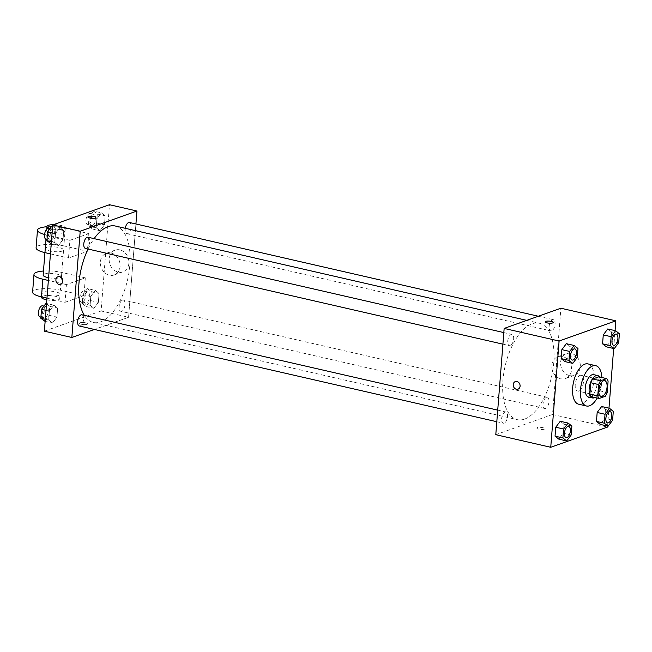 <?xml version="1.0" encoding="UTF-8"?>
<svg xmlns="http://www.w3.org/2000/svg" width="652" height="652" viewBox="0 0 652 652"><rect width="100%" height="100%" fill="white"/><g stroke="black" fill="none" stroke-linecap="round" stroke-linejoin="round"><path stroke-width="0.49" stroke-dasharray="3.26 2.44" d="M578.764 390.898A8.044 3.871 -77.1 0 1 577.574 390.988A8.044 3.871 -77.1 0 1 575.594 382.284A8.044 3.871 -77.1 0 1 581.168 375.316A8.044 3.871 -77.1 0 1 583.369 382.846A8.044 3.871 -77.1 0 1 578.764 390.898M591.34 396.685L597.411 394.525L605.26 396.326M598.805 376.815A10.921 5.257 -77.1 0 1 600.247 379.391L608.096 381.192M597.411 394.525A10.921 5.257 -77.1 0 0 599.351 390.752L600.247 379.391M594.893 397.5A11.491 5.534 102.9 0 0 600.468 387.989A11.491 5.534 102.9 0 0 599.596 377.003M593.711 374.655A11.491 5.534 -77.1 0 1 596.865 385.413A11.491 5.534 -77.1 0 1 590.272 396.921A11.491 5.534 -77.1 0 1 588.577 397.052M599.351 390.752L607.208 392.545M601.861 377.516A20.677 9.959 -77.1 0 1 597.159 398.022M587.917 363.897A20.677 9.959 -77.1 0 1 593.581 383.262A20.677 9.959 -77.1 0 1 581.731 403.979A20.677 9.959 -77.1 0 1 578.674 404.207M577.273 357.443L569.424 355.642L564.934 361.591L569.424 355.642L570.125 346.701L566.343 343.694L570.125 346.701L577.974 348.494M618.699 342.691L610.842 340.898L606.352 346.84L610.842 340.898L611.552 331.95L607.762 328.95L611.552 331.95L619.4 333.751M607.566 426.082L608.976 408.193M613.671 348.518L615.081 330.621M571.168 435.014L563.32 433.213L558.829 439.155L563.32 433.213L564.021 424.265L560.239 421.265L564.021 424.265L571.869 426.066M612.595 420.263L604.738 418.462L600.247 424.411L604.738 418.462L605.447 409.513L601.657 406.514L605.447 409.513L613.296 411.314M524.591 419.089A49.446 23.822 -77.1 0 1 517.289 419.652A49.446 23.822 -77.1 0 1 505.121 366.131A49.446 23.822 -77.1 0 1 539.391 323.253A49.446 23.822 -77.1 0 1 552.945 369.562A49.446 23.822 -77.1 0 1 524.591 419.089M495.789 434.68L552.529 414.476L560.891 308.225M551.665 330.825A5.746 2.771 -77.1 0 1 550.818 330.89A5.746 2.771 -77.1 0 1 549.408 324.672A5.746 2.771 -77.1 0 1 553.385 319.692A5.746 2.771 -77.1 0 1 554.958 325.071A5.746 2.771 -77.1 0 1 551.665 330.825M510.247 345.576A5.746 2.771 -77.1 0 1 509.399 345.642A5.746 2.771 -77.1 0 1 507.981 339.423A5.746 2.771 -77.1 0 1 511.967 334.443A5.746 2.771 -77.1 0 1 513.54 339.822A5.746 2.771 -77.1 0 1 510.247 345.576M504.143 423.148A5.746 2.771 -77.1 0 1 503.295 423.213A5.746 2.771 -77.1 0 1 501.877 416.995A5.746 2.771 -77.1 0 1 505.862 412.007A5.746 2.771 -77.1 0 1 507.435 417.394A5.746 2.771 -77.1 0 1 504.143 423.148M546.433 397.329A5.746 2.771 102.9 0 0 543.14 403.083A5.746 2.771 102.9 0 0 544.713 408.462A5.746 2.771 102.9 0 0 548.699 403.482A5.746 2.771 102.9 0 0 547.281 397.264A5.746 2.771 102.9 0 0 546.433 397.329M552.529 414.476L607.485 427.076M569.579 375.601A11.524 9.658 -109.6 0 0 574.314 375.356A11.524 9.658 -109.6 0 0 579.547 361.265A11.524 9.658 -109.6 0 0 566.588 353.645A11.524 9.658 -109.6 0 0 560.687 365.006A11.524 9.658 -109.6 0 0 569.579 375.601M537.403 427.614A4.018 1.035 4.5 0 0 536.832 428.087A4.018 1.035 4.5 0 0 540.761 429.44A4.018 1.035 4.5 0 0 544.852 428.723A4.018 1.035 4.5 0 0 541.951 427.492A4.018 1.035 4.5 0 0 537.403 427.614A4.018 1.035 4.5 0 0 536.832 428.087A4.018 1.035 4.5 0 0 540.761 429.432A4.018 1.035 4.5 0 0 544.852 428.714A4.018 1.035 4.5 0 0 541.951 427.484A4.018 1.035 4.5 0 0 537.403 427.614M553.214 322.471L553.214 322.463A4.018 1.035 -175.5 0 1 553.214 322.471A4.018 1.035 -175.5 0 1 552.635 322.944A4.018 1.035 -175.5 0 1 548.087 323.066A4.018 1.035 -175.5 0 1 545.194 321.835L545.194 321.835M560.785 378.739A11.524 9.658 -109.6 0 0 565.52 378.494A11.524 9.658 -109.6 0 0 570.753 364.395A11.524 9.658 -109.6 0 0 557.786 356.774A11.524 9.658 -109.6 0 0 551.894 368.135A11.524 9.658 -109.6 0 0 560.785 378.739M515.3 381.591L515.3 381.591A4.018 3.366 70.4 0 1 519.823 384.248A4.018 3.366 70.4 0 1 517.998 389.171L517.998 389.171M115.445 226.048A49.446 23.822 -77.1 0 1 128.998 272.357A49.446 23.822 -77.1 0 1 100.644 321.884A49.446 23.822 -77.1 0 1 93.342 322.447A49.446 23.822 -77.1 0 1 84.369 315.372M88.036 249.031A49.446 23.822 -77.1 0 1 94.1 238.632M122.486 300.124A5.746 2.771 102.9 0 0 119.194 305.878A5.746 2.771 102.9 0 0 120.767 311.257A5.746 2.771 102.9 0 0 124.752 306.277A5.746 2.771 102.9 0 0 123.342 300.059A5.746 2.771 102.9 0 0 122.486 300.124M88.02 237.238A5.746 2.771 -77.1 0 1 89.593 242.617A5.746 2.771 -77.1 0 1 86.3 248.371A5.746 2.771 -77.1 0 1 85.453 248.436M81.916 314.81A5.746 2.771 -77.1 0 1 83.489 320.189A5.746 2.771 -77.1 0 1 80.196 325.943A5.746 2.771 -77.1 0 1 79.348 326.008M129.446 222.487A5.746 2.771 -77.1 0 1 131.019 227.874A5.746 2.771 -77.1 0 1 127.727 233.62A5.746 2.771 -77.1 0 1 126.879 233.685A5.746 2.771 -77.1 0 1 125.298 228.306M128.583 317.271L94.385 329.456L128.583 317.271L135.926 223.978L128.583 317.271L101.109 310.971L109.471 204.72M610.109 411.665A5.746 2.771 -77.1 0 1 611.657 417.06A5.746 2.771 -77.1 0 1 608.373 422.798A5.746 2.771 -77.1 0 1 607.534 422.863M604.738 418.462L605.447 409.513M616.213 334.101A5.746 2.771 -77.1 0 1 617.762 339.488A5.746 2.771 -77.1 0 1 614.477 345.226A5.746 2.771 -77.1 0 1 613.646 345.299M610.842 340.898L611.552 331.95M568.683 426.416A5.746 2.771 -77.1 0 1 570.239 431.811A5.746 2.771 -77.1 0 1 566.947 437.549A5.746 2.771 -77.1 0 1 566.115 437.614M563.32 433.213L564.021 424.265M574.787 348.844A5.746 2.771 -77.1 0 1 576.344 354.24A5.746 2.771 -77.1 0 1 573.051 359.977A5.746 2.771 -77.1 0 1 572.22 360.043M569.424 355.642L570.125 346.701M87.433 288.608L82.943 294.557L82.233 303.506L86.023 306.505L90.514 300.556L91.215 291.607L87.433 288.608L95.282 290.409L90.791 296.358L90.09 305.299L93.872 308.306L98.362 302.357L99.063 293.408L95.282 290.409L90.791 296.358L90.09 305.299L93.872 308.306L98.362 302.357L99.063 293.408L95.282 290.409M86.292 303.09A5.746 2.771 -77.1 0 1 85.445 303.156A5.746 2.771 -77.1 0 1 84.026 296.937A5.746 2.771 -77.1 0 1 88.012 291.957A5.746 2.771 -77.1 0 1 89.585 297.336A5.746 2.771 -77.1 0 1 86.292 303.09M82.943 294.557L90.791 296.358M82.233 303.506L90.09 305.299M86.023 306.505L93.872 308.306M90.514 300.556L98.362 302.357M91.215 291.607L99.063 293.408M82.364 302.194A5.746 2.771 -77.1 0 1 81.516 302.259A5.746 2.771 -77.1 0 1 80.106 296.041A5.746 2.771 -77.1 0 1 84.084 291.061A5.746 2.771 -77.1 0 1 85.656 296.44A5.746 2.771 -77.1 0 1 82.364 302.194M93.538 211.044L89.047 216.986L88.338 225.934L92.128 228.933L96.618 222.992L97.319 214.043L93.538 211.044L101.386 212.845L96.895 218.787L96.194 227.735L99.976 230.735L104.467 224.785L105.168 215.845L101.386 212.845L96.895 218.787L96.194 227.735L99.976 230.735L104.467 224.785L105.168 215.845L101.386 212.845M92.397 225.527A5.746 2.771 -77.1 0 1 91.549 225.592A5.746 2.771 -77.1 0 1 90.131 219.374A5.746 2.771 -77.1 0 1 94.116 214.386A5.746 2.771 -77.1 0 1 95.689 219.773A5.746 2.771 -77.1 0 1 92.397 225.527M89.047 216.986L96.895 218.787M88.338 225.934L96.194 227.735M92.128 228.933L99.976 230.735M96.618 222.992L104.467 224.785M97.319 214.043L105.168 215.845M88.468 224.622A5.746 2.771 -77.1 0 1 87.621 224.687A5.746 2.771 -77.1 0 1 86.211 218.469A5.746 2.771 -77.1 0 1 90.188 213.489A5.746 2.771 -77.1 0 1 91.761 218.868A5.746 2.771 -77.1 0 1 88.468 224.622M44.597 321.249L49.087 315.307L49.796 306.358L46.007 303.359M44.866 317.842A5.746 2.771 -77.1 0 1 44.018 317.907A5.746 2.771 -77.1 0 1 42.608 311.689A5.746 2.771 -77.1 0 1 46.585 306.709A5.746 2.771 -77.1 0 1 48.158 312.088A5.746 2.771 -77.1 0 1 44.866 317.842M53.855 305.16L49.365 311.102L48.664 320.05L52.453 323.05L56.936 317.108L57.645 308.16L53.855 305.16L49.365 311.102L48.664 320.05L52.453 323.05L56.936 317.108L57.645 308.16L53.855 305.16L46.545 303.482M46.007 310.336L49.365 311.102M45.298 319.284L48.664 320.05M45.135 321.379L52.453 323.05M49.087 315.307L56.936 317.108M49.796 306.358L57.645 308.16M42.665 305.804A5.746 2.771 -77.1 0 1 44.238 311.183A5.746 2.771 -77.1 0 1 40.946 316.937A5.746 2.771 -77.1 0 1 40.09 317.002M50.701 243.685L55.192 237.735L55.901 228.795L52.111 225.796M50.97 240.27A5.746 2.771 -77.1 0 1 50.122 240.335A5.746 2.771 -77.1 0 1 48.713 234.117A5.746 2.771 -77.1 0 1 52.69 229.137A5.746 2.771 -77.1 0 1 54.263 234.516A5.746 2.771 -77.1 0 1 50.97 240.27M59.96 227.589L55.477 233.538L54.768 242.487L58.558 245.486L63.04 239.537L63.749 230.588L59.96 227.589L55.477 233.538L54.768 242.487L58.558 245.486L63.04 239.537L63.749 230.588L59.96 227.589L52.649 225.918M52.111 232.764L55.477 233.538M51.402 241.713L54.768 242.487M51.239 243.807L58.558 245.486M55.192 237.735L63.04 239.537M55.901 228.795L63.749 230.588M48.77 228.241A5.746 2.771 -77.1 0 1 50.343 233.62A5.746 2.771 -77.1 0 1 47.05 239.374A5.746 2.771 -77.1 0 1 46.202 239.439M81.467 324.28A4.018 1.035 -175.5 0 1 79.528 323.229A4.018 1.035 -175.5 0 1 83.611 322.52A4.018 1.035 -175.5 0 1 87.539 323.865A4.018 1.035 -175.5 0 1 81.467 324.28A4.018 1.035 4.5 0 0 87.539 323.865A4.018 1.035 4.5 0 0 83.611 322.52A4.018 1.035 4.5 0 0 79.528 323.237A4.018 1.035 4.5 0 0 81.467 324.288M44.369 331.175L101.109 310.971M119.903 249.895A11.524 9.658 -109.6 0 0 115.16 250.14A11.524 9.658 -109.6 0 0 109.935 264.231A11.524 9.658 -109.6 0 0 122.894 271.851A11.524 9.658 -109.6 0 0 128.794 260.49A11.524 9.658 -109.6 0 0 119.903 249.895M111.109 253.025A11.524 9.658 70.4 0 1 119.992 263.62A11.524 9.658 70.4 0 1 114.1 274.989A11.524 9.658 70.4 0 1 101.133 267.369A11.524 9.658 70.4 0 1 106.366 253.269A11.524 9.658 70.4 0 1 111.109 253.025M87.89 216.977L87.89 216.986A4.018 1.035 4.5 0 0 87.89 216.986A4.018 1.035 4.5 0 0 91.818 218.33A4.018 1.035 4.5 0 0 95.901 217.613L95.901 217.613M60.693 284.313L60.693 284.313A4.018 3.366 -109.6 0 0 62.519 279.398A4.018 3.366 -109.6 0 0 57.995 276.733L57.995 276.733M44.564 234.475A18.386 4.727 4.5 0 0 46.349 234.924L69.903 240.327L68.509 258.029L87.417 251.297L88.811 233.587L65.265 228.192A18.386 4.727 4.5 0 0 46.96 226.749M69.903 240.327L88.811 233.587M46.96 298.168L65.021 302.308L66.414 284.598L85.331 277.858L83.937 295.568L60.383 290.173A18.386 4.727 4.5 0 0 32.6 292.096M65.021 302.308L83.937 295.568M48.574 277.719A9.193 2.363 4.5 0 0 61.484 276.554A9.193 2.363 4.5 0 0 54.866 273.734A9.193 2.363 4.5 0 0 44.466 274.027A9.193 2.363 4.5 0 0 43.154 275.111M66.414 284.598L48.354 280.458M85.331 277.858L61.777 272.463L60.383 290.173M43.48 271.028A18.386 4.727 -175.5 0 1 61.777 272.463M46.561 247.467A9.193 2.363 4.5 0 0 45.249 248.542A9.193 2.363 4.5 0 0 54.222 251.623A9.193 2.363 4.5 0 0 63.57 249.985A9.193 2.363 4.5 0 0 56.952 247.173A9.193 2.363 4.5 0 0 46.561 247.467M65.265 228.192L63.872 245.894L87.417 251.297M50.448 253.889L68.509 258.029M63.872 245.894A18.386 4.727 4.5 0 0 36.088 247.825M43.073 291.737A9.193 2.363 4.5 0 0 41.761 292.821A9.193 2.363 4.5 0 0 50.742 295.894A9.193 2.363 4.5 0 0 60.09 294.256A9.193 2.363 4.5 0 0 53.472 291.444A9.193 2.363 4.5 0 0 43.073 291.737M46.83 299.855A9.193 2.363 4.5 0 0 59.739 298.689A9.193 2.363 4.5 0 0 53.122 295.878A9.193 2.363 4.5 0 0 42.73 296.163A9.193 2.363 4.5 0 0 41.418 297.247M63.651 233.359A9.193 2.363 4.5 0 0 64.964 232.275A9.193 2.363 4.5 0 0 55.99 229.202A9.193 2.363 4.5 0 0 46.642 230.832A9.193 2.363 4.5 0 0 53.26 233.644A9.193 2.363 4.5 0 0 63.651 233.359M53.448 224.663A9.193 2.363 -175.5 0 1 65.314 227.85A9.193 2.363 -175.5 0 1 64.002 228.925A9.193 2.363 -175.5 0 1 50.098 228.461M46.349 234.924L45.999 239.374M604.722 380.711L581.168 375.316M601.128 396.392L577.574 390.988M565.52 378.494L574.314 375.356M557.786 356.774L566.588 353.645M93.342 322.447L517.289 419.652M526.792 320.368L539.391 323.253M547.281 397.264L123.342 300.059M544.713 408.462L120.767 311.257M502.912 344.158L509.399 345.642M503.825 332.577L511.967 334.443M496.808 421.722L503.295 423.213M497.721 410.141L505.862 412.007M126.879 233.685L550.818 330.89M538.356 316.244L553.385 319.692M81.516 302.259L85.445 303.156M84.084 291.061L88.012 291.957M87.621 224.687L91.549 225.592M90.188 213.489L94.116 214.386M40.897 317.19L44.018 317.907M43.937 306.098L46.585 306.709M47.001 239.618L50.122 240.335M50.041 228.534L52.69 229.137M115.16 250.14L106.366 253.269M122.894 271.851L114.1 274.989M61.484 276.554L63.57 249.985M44.923 252.626L45.249 248.542M59.739 298.689L60.09 294.256M41.443 296.896L41.761 292.821M46.781 229.105L46.642 230.832M65.314 227.85L64.964 232.275"/><path stroke-width="0.98" d="M602.309 396.302A8.044 3.871 -77.1 0 1 601.128 396.392A8.044 3.871 -77.1 0 1 599.147 387.687A8.044 3.871 -77.1 0 1 604.722 380.711A8.044 3.871 -77.1 0 1 606.922 388.25A8.044 3.871 -77.1 0 1 602.309 396.302M607.208 392.545L608.096 381.192A10.921 5.257 -77.1 0 0 606.653 378.616L600.59 380.776A10.921 5.257 -77.1 0 0 598.642 384.558L597.745 395.919A10.921 5.257 -77.1 0 0 599.196 398.486L605.26 396.326A10.921 5.257 -77.1 0 0 607.208 392.545M598.642 384.558L590.793 382.757L589.897 394.118L597.745 395.919M589.897 394.118A10.921 5.257 -77.1 0 0 591.34 396.685L599.196 398.486M590.793 382.757A10.921 5.257 -77.1 0 1 592.733 378.975L600.59 380.776M606.653 378.616L598.805 376.815L592.733 378.975M599.596 377.003A11.491 5.534 102.9 0 0 597.639 375.552A11.491 5.534 102.9 0 0 589.163 388.861A11.491 5.534 102.9 0 0 592.505 397.948A11.491 5.534 102.9 0 0 594.893 397.5M592.505 397.948L588.577 397.052A11.491 5.534 -77.1 0 1 585.235 387.956A11.491 5.534 -77.1 0 1 593.711 374.655L597.639 375.552M597.159 398.022A20.677 9.959 -77.1 0 1 589.579 405.772A20.677 9.959 -77.1 0 1 586.523 406.009A20.677 9.959 -77.1 0 1 581.437 383.629A20.677 9.959 -77.1 0 1 595.765 365.699A20.677 9.959 -77.1 0 1 601.861 377.516M586.523 406.009L578.674 404.207A20.677 9.959 -77.1 0 1 573.589 381.827A20.677 9.959 -77.1 0 1 587.917 363.897L595.765 365.699M574.192 345.495L566.343 343.694L561.853 349.643L561.144 358.592L564.934 361.591L572.782 363.392L577.273 357.443L577.974 348.494L574.192 345.495L569.701 351.444L569 360.393L572.782 363.392M615.618 330.751L607.762 328.95L603.271 334.892L602.57 343.84L606.352 346.84L614.208 348.641L618.699 342.691L619.4 333.751L615.618 330.751L611.128 336.693L610.419 345.642L614.208 348.641M615.081 330.621L615.847 320.825L559.106 341.029L550.744 447.28L607.485 427.076L607.566 426.082M608.976 408.193L613.671 348.518M568.088 423.067L560.239 421.265L555.748 427.215L555.039 436.155L558.829 439.155L566.678 440.956L571.168 435.014L571.869 426.066L568.088 423.067L563.597 429.008L562.896 437.957L566.678 440.956M609.506 408.315L601.657 406.514L597.167 412.463L596.466 421.412L600.247 424.411L608.104 426.204L612.595 420.263L613.296 411.314L609.506 408.315L605.023 414.264L604.314 423.205L608.104 426.204M615.847 320.825L560.891 308.225L504.151 328.429L495.789 434.68L550.744 447.28M504.151 328.429L559.106 341.029M517.998 389.171A4.018 3.366 70.4 0 1 516.343 389.252A4.018 3.366 70.4 0 1 513.246 385.552A4.018 3.366 70.4 0 1 515.3 381.591A4.018 3.366 70.4 0 1 519.823 384.248A4.018 3.366 70.4 0 1 517.998 389.171A4.018 3.366 70.4 0 1 516.343 389.252A4.018 3.366 70.4 0 1 513.246 385.552A4.018 3.366 70.4 0 1 515.3 381.591M552.635 322.936A4.018 1.035 -175.5 0 1 548.087 323.066A4.018 1.035 -175.5 0 1 545.194 321.835A4.018 1.035 -175.5 0 1 549.286 321.118A4.018 1.035 -175.5 0 1 553.214 322.463A4.018 1.035 -175.5 0 1 552.635 322.936M545.194 321.835A4.018 1.035 -175.5 0 1 549.286 321.118A4.018 1.035 -175.5 0 1 553.214 322.463M84.369 315.372A49.446 23.822 -77.1 0 1 88.036 249.031M94.1 238.632A49.446 23.822 -77.1 0 1 115.445 226.048L526.792 320.368M502.912 344.158L85.453 248.436A5.746 2.771 -77.1 0 1 84.043 242.218A5.746 2.771 -77.1 0 1 88.02 237.238L503.825 332.577M496.808 421.722L79.348 326.008A5.746 2.771 -77.1 0 1 77.938 319.79A5.746 2.771 -77.1 0 1 81.916 314.81L497.721 410.141M125.298 228.306A5.746 2.771 -77.1 0 1 129.446 222.487L538.356 316.244M52.73 224.924L109.471 204.72L136.944 211.02L135.926 223.978L136.944 211.02L80.204 231.224L71.842 337.475L94.385 329.456L71.842 337.475L44.369 331.175L52.73 224.924L80.204 231.224L71.842 337.475M607.525 422.863L607.55 422.871A5.746 2.771 -77.1 0 1 607.525 422.863A5.746 2.771 -77.1 0 1 606.107 416.644A5.746 2.771 -77.1 0 1 610.093 411.665A5.746 2.771 -77.1 0 1 610.109 411.665A5.746 2.771 -77.1 0 1 611.698 417.052A5.746 2.771 -77.1 0 1 608.406 422.806A5.746 2.771 -77.1 0 1 607.55 422.871A5.746 2.771 -77.1 0 1 606.14 416.652A5.746 2.771 -77.1 0 1 610.117 411.673L610.117 411.673M601.657 406.514L597.167 412.463L605.023 414.264M597.167 412.463L596.466 421.412L604.314 423.205M596.466 421.412L600.247 424.411M613.63 345.291L613.654 345.299A5.746 2.771 -77.1 0 1 613.63 345.291A5.746 2.771 -77.1 0 1 612.212 339.073A5.746 2.771 -77.1 0 1 616.197 334.093A5.746 2.771 -77.1 0 1 616.213 334.101A5.746 2.771 -77.1 0 1 617.803 339.48A5.746 2.771 -77.1 0 1 614.51 345.234A5.746 2.771 -77.1 0 1 613.654 345.299A5.746 2.771 -77.1 0 1 612.244 339.081A5.746 2.771 -77.1 0 1 616.23 334.101L616.197 334.093M607.762 328.95L603.271 334.892L611.128 336.693M603.271 334.892L602.57 343.84L610.419 345.642M602.57 343.84L606.352 346.84M566.132 437.614L566.099 437.614A5.746 2.771 -77.1 0 1 566.099 437.614A5.746 2.771 -77.1 0 1 564.689 431.396A5.746 2.771 -77.1 0 1 568.666 426.408A5.746 2.771 -77.1 0 1 568.683 426.416L568.699 426.416A5.746 2.771 -77.1 0 1 570.272 431.795A5.746 2.771 -77.1 0 1 566.979 437.549A5.746 2.771 -77.1 0 1 566.132 437.614A5.746 2.771 -77.1 0 1 564.713 431.396A5.746 2.771 -77.1 0 1 568.699 426.416M560.239 421.265L555.748 427.215L563.597 429.008M555.748 427.215L555.039 436.155L562.896 437.957M555.039 436.155L558.829 439.155M572.236 360.051L572.203 360.043A5.746 2.771 -77.1 0 1 572.203 360.043A5.746 2.771 -77.1 0 1 570.793 353.824A5.746 2.771 -77.1 0 1 574.771 348.844A5.746 2.771 -77.1 0 1 574.787 348.844L574.803 348.853A5.746 2.771 -77.1 0 1 576.376 354.232A5.746 2.771 -77.1 0 1 573.084 359.985A5.746 2.771 -77.1 0 1 572.236 360.051A5.746 2.771 -77.1 0 1 570.818 353.832A5.746 2.771 -77.1 0 1 574.803 348.853M566.343 343.694L561.853 349.643L569.701 351.444M561.853 349.643L561.144 358.592L569 360.393M561.144 358.592L564.934 361.591M46.545 303.482L46.007 303.359L41.516 309.309L40.815 318.249L45.135 321.379M41.516 309.309L46.007 310.336M40.815 318.249L45.298 319.284M40.897 317.19L40.09 317.002A5.746 2.771 -77.1 0 1 38.68 310.784A5.746 2.771 -77.1 0 1 42.665 305.804L43.937 306.098M52.649 225.918L52.111 225.796L47.62 231.737L46.92 240.686L51.239 243.807M47.62 231.737L52.111 232.764M46.92 240.686L51.402 241.713M47.001 239.618L46.202 239.439A5.746 2.771 -77.1 0 1 44.784 233.22A5.746 2.771 -77.1 0 1 48.77 228.241L50.041 228.534M95.901 217.613A4.018 1.035 4.5 0 0 93.961 216.562A4.018 1.035 -175.5 0 1 95.901 217.613A4.018 1.035 -175.5 0 1 91.818 218.322A4.018 1.035 -175.5 0 1 87.89 216.977A4.018 1.035 -175.5 0 1 93.961 216.562A4.018 1.035 4.5 0 0 87.89 216.977M136.944 211.02L80.204 231.224M57.995 276.733A4.018 3.366 -109.6 0 0 55.909 279.741A4.018 3.366 70.4 0 1 57.995 276.733A4.018 3.366 70.4 0 1 62.519 279.398A4.018 3.366 70.4 0 1 60.693 284.313A4.018 3.366 70.4 0 1 55.909 279.741A4.018 3.366 -109.6 0 0 60.693 284.313M44.923 252.626L43.154 275.111A9.193 2.363 4.5 0 0 48.574 277.719M48.354 280.458L42.861 279.195A18.386 4.727 -175.5 0 1 33.994 274.386A18.386 4.727 -175.5 0 1 43.48 271.028M46.96 226.749A18.386 4.727 4.5 0 0 37.482 230.115L36.088 247.825A18.386 4.727 4.5 0 0 44.955 252.634L50.448 253.889M33.994 274.386L32.6 292.096A18.386 4.727 4.5 0 0 41.467 296.904L46.96 298.168M41.443 296.896L41.418 297.247A9.193 2.363 4.5 0 0 46.83 299.855M37.482 230.115A18.386 4.727 4.5 0 0 44.564 234.475M50.098 228.461A9.193 2.363 -175.5 0 1 46.993 226.407A9.193 2.363 -175.5 0 1 53.448 224.663M42.861 279.195L41.467 296.904M45.999 239.374L44.955 252.634M46.993 226.407L46.781 229.105"/></g></svg>
